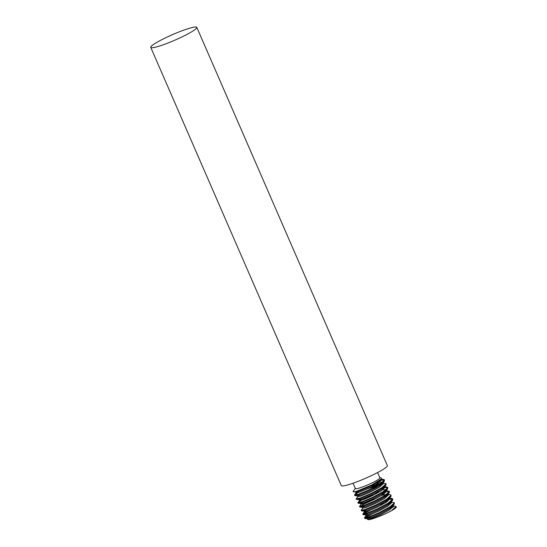 <?xml version="1.0" encoding="UTF-8"?>
<svg xmlns="http://www.w3.org/2000/svg" width="547" height="547" viewBox="0 0 547 547"><rect width="100%" height="100%" fill="white"/><g stroke="black" fill="none" stroke-linecap="round" stroke-linejoin="round"><path stroke-width="0.82" d="M357.772 492.751L354.531 495.056L358.545 494.214L369.088 489.825L379.864 484.054L384.445 480.006L383.515 479.384L380.992 479.582M354.531 495.056L354.969 495.637L358.757 494.693L369.293 490.303L380.076 484.533L384.315 481.203L384.411 479.801M384.438 480.068L379.878 480.334M357.806 496.587L356.193 498.864L360.206 498.03L370.743 493.633L381.526 487.862L386.1 483.822L383.331 483.001M356.193 498.864L356.623 499.452L360.411 498.502L370.955 494.112L381.731 488.341L385.97 485.018L386.066 483.61M375.851 493.975L362.846 499.466L357.929 502.433L361.861 501.838L372.404 497.449L383.18 491.678L387.761 487.63L386.832 487.001L384.302 487.206M357.847 502.679L358.278 503.261L362.066 502.317L372.61 497.92L383.385 492.15L387.632 488.827L387.72 487.418M387.755 487.692L385.095 487.582M362.654 503.131L361.123 504.211L359.502 506.488L363.516 505.647L374.059 501.257L384.835 495.486L389.416 491.438L386.647 490.625M386.756 490.891L385.963 491.015M359.502 506.488L359.94 507.069L363.728 506.125L374.264 501.729L385.04 495.965L389.286 492.635L389.382 491.233M389.409 491.5L385.32 491.657M362.777 508.019L361.164 510.296L365.177 509.455L375.714 505.066L386.497 499.295L391.071 495.254L390.141 494.625L388.418 494.7M361.164 510.296L361.594 510.877L365.382 509.934L375.926 505.544L386.702 499.773L390.941 496.444L391.037 495.042M366.059 511.801L362.818 514.105L366.832 513.271L377.375 508.874L388.151 503.11L392.732 499.062L391.802 498.433L389.273 498.638M362.818 514.105L363.249 514.693L367.037 513.742L377.58 509.353L388.356 503.582L392.602 500.259L392.691 498.85M392.725 499.124L388.637 499.281M367.714 515.609L364.473 517.92L368.487 517.079L379.03 512.689L389.806 506.919L394.387 502.871L391.618 502.057M364.473 517.92L364.911 518.501L368.699 517.558L379.235 513.161L390.011 507.397L394.257 504.067L394.353 502.666M356.405 491.281L355.844 492.088L353.088 491.603A16.738 2.003 156.5 0 1 353.239 491.288L355.297 488.382M379.939 484.006L372.541 486.351M381.888 484.068L380.151 484.485M378.326 484.991L367.338 488.922M370.654 496.539L365.164 498.926M377.512 497.784L362.743 504.184M372.309 500.355L364.712 503.753L359.899 506.597M388.514 499.308L386.777 499.726M370.134 510.358L363.208 514.221M371.796 514.166L364.863 518.03M377.601 472.56L379.898 477.852A13.381 1.6 156.5 0 1 372.473 482.714A13.381 1.6 156.5 0 1 358.716 488.197A13.381 1.6 156.5 0 1 355.359 488.526L353.054 483.233M190.506 27.965A25.107 3.002 156.5 0 1 196.804 27.35A25.107 3.002 156.5 0 1 182.876 36.478A25.107 3.002 156.5 0 1 157.051 46.762A25.107 3.002 156.5 0 1 150.753 47.377A25.107 3.002 156.5 0 1 164.681 38.249A25.107 3.002 156.5 0 1 190.506 27.965M196.804 27.35L387.344 465.552A25.107 3.002 156.5 0 1 373.41 474.68A25.107 3.002 156.5 0 1 347.584 484.963A25.107 3.002 156.5 0 1 341.287 485.579L150.753 47.377M353.088 491.603C353.136 492.074 354.6 491.862 357.485 490.946L371.666 485.025L381.553 478.857L381.211 477.893L379.837 477.709M391.461 510.727L396.007 506.474L396.247 507.158A16.738 2.003 156.5 0 1 391.461 510.727C384.267 514.734 371.016 519.93 368.473 519.65L367.605 519.445L370.613 516.86M390.531 508.019L392.89 507.336M396.007 506.474L393.272 505.866M393.382 506.132L392.589 506.255M393.382 506.638L391.953 506.898M368.473 519.65L380.227 514.987L389.512 509.934L393.443 506.372L392.903 505.852M365.622 514.871L366.032 515.821L369.478 515.042L378.565 511.178L387.857 506.125L391.789 502.563L391.344 501.421M385.081 503.008L380.179 504.573M365.964 510.754L364.377 512.013L367.823 511.233L376.91 507.37L386.203 502.317L390.134 498.755L389.594 498.228M389.286 492.635L387.748 494.666L384.131 497.551L374.839 502.604L365.752 506.467L362.305 507.254L362.723 508.204L366.169 507.418L375.256 503.555L384.541 498.502L388.473 494.939L387.932 494.42M386.517 494.379L381.772 495.391M361.123 504.211L364.507 503.609L373.594 499.746L382.886 494.693L386.818 491.131L386.373 489.989M380.11 491.575L375.215 493.141M360.993 499.322L357.929 502.433M358.996 499.63L359.406 500.58L362.852 499.801L371.939 495.938L381.232 490.885L385.163 487.322L384.623 486.796M357.335 495.821L357.752 496.772L361.198 495.985L370.285 492.129L379.57 487.076L383.502 483.507L383.057 482.372M381.546 482.946L370.148 486.153L360.446 490.256L356.097 492.963L359.536 492.177L368.623 488.314L377.915 483.261L381.847 479.698L381.307 479.179M364.911 518.501L367.44 518.761L370.722 517.9L379.809 514.036L389.102 508.983L392.719 506.098L394.257 504.067M363.249 514.693L365.786 514.953L369.068 514.091L378.155 510.228L387.44 505.175L391.057 502.29L392.602 500.259M387.686 501.312L384.671 502.057M361.594 510.877L364.131 511.137L367.406 510.276L376.493 506.413L385.785 501.36L389.402 498.474L390.941 496.444M384.377 493.688L381.355 494.433M371.283 497.961L365.82 500.341M358.278 503.261L360.815 503.52L364.097 502.659L373.184 498.796L382.469 493.743L386.086 490.857L387.632 488.827M386.018 489.702L382.715 489.88M356.623 499.452L359.16 499.705L362.435 498.843L371.522 494.987L380.815 489.927L384.432 487.049L385.97 485.018M378.045 486.816L373.389 488.293M354.969 495.637L357.499 495.897L360.781 495.035L369.868 491.172L379.16 486.119L382.777 483.233L383.078 482.42M382.702 482.078L379.235 482.29L374.497 483.569M355.844 492.088L359.126 491.227L368.213 487.363L377.505 482.31L381.307 479.138M366.093 515.643L364.555 517.674M364.439 511.828L362.9 513.859M389.266 498.173L391.802 498.433M387.611 494.365L390.141 494.625M384.992 486.816L386.832 487.001M356.152 492.779L354.613 494.809M380.979 479.124L383.515 479.384M367.276 518.679L367.605 519.445M392.999 505.23L393.409 506.187M363.967 511.062L364.377 512.013M389.683 497.613L390.1 498.563M388.028 493.804L388.445 494.755M360.651 503.438L361.061 504.396M384.712 486.18L385.129 487.131M355.68 492.006L356.097 492.963M381.403 478.557L381.813 479.514M362.47 507.329L359.94 507.069M382.777 483.233L384.315 481.203M381.122 479.425L381.553 478.857"/></g></svg>
